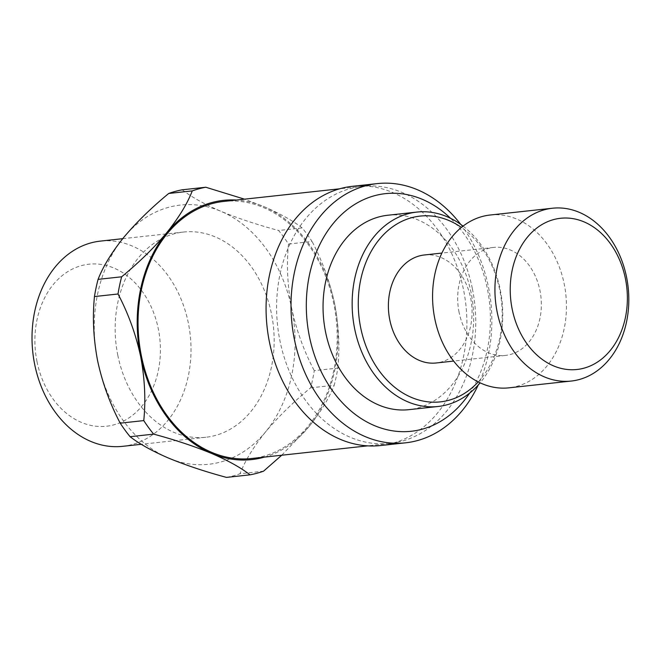 <?xml version="1.0" encoding="UTF-8"?>
<svg xmlns="http://www.w3.org/2000/svg" width="661" height="661" viewBox="0 0 661 661"><rect width="100%" height="100%" fill="white"/><g stroke="black" fill="none" stroke-linecap="round" stroke-linejoin="round"><path stroke-width="0.5" stroke-dasharray="3.31 2.48" d="M478.225 381.909A93.432 71.677 83.8 0 0 499.766 290.162A93.432 71.677 83.8 0 0 461.386 227.425M463.047 226.112A97.778 75.015 -96.2 0 1 500.228 289.592A97.778 75.015 -96.2 0 1 480.126 382.835M469.616 393.13A119.509 91.681 83.8 0 0 487.297 288.386A119.509 91.681 83.8 0 0 450.562 218.32M460.709 224.393A130.374 100.018 -96.2 0 1 488.454 286.948A130.374 100.018 -96.2 0 1 478.217 385.024M37.016 361.641A81.485 62.506 -96.2 0 1 81.46 265.615A81.485 62.506 -96.2 0 1 158.301 328.823A81.485 62.506 -96.2 0 1 113.857 424.841A81.485 62.506 -96.2 0 1 37.016 361.641M122.698 446.324A103.215 79.18 83.8 0 0 188.327 322.932A103.215 79.18 83.8 0 0 100.332 241.116M490.098 215.023A86.922 66.678 -96.2 0 1 564.197 283.924A86.922 66.678 -96.2 0 1 508.937 387.833M459.089 312.372A54.326 41.676 -96.2 0 1 493.627 247.429A54.326 41.676 -96.2 0 1 539.946 290.493A54.326 41.676 -96.2 0 1 505.401 355.436A54.326 41.676 -96.2 0 1 459.089 312.372M424.345 254.981A54.326 41.676 -96.2 0 1 470.657 298.045A54.326 41.676 -96.2 0 1 436.12 362.988M387.767 215.246A97.778 75.015 -96.2 0 1 471.128 292.765A97.778 75.015 -96.2 0 1 408.952 409.663M352.363 186.319A130.374 100.018 -96.2 0 1 360.906 185.873A130.374 100.018 -96.2 0 1 463.51 289.667A130.374 100.018 -96.2 0 1 389.056 444.142A130.374 100.018 -96.2 0 1 380.612 445.539M472.4 288.832A129.292 99.183 -96.2 0 1 398.566 442.011A129.292 99.183 -96.2 0 1 390.197 443.399A129.292 99.183 -96.2 0 1 279.975 340.911A129.292 99.183 -96.2 0 1 362.178 186.344A129.292 99.183 -96.2 0 1 370.656 185.898A129.292 99.183 -96.2 0 1 472.4 288.832M223.608 201.448A129.292 99.183 -96.2 0 1 333.83 303.936A129.292 99.183 -96.2 0 1 251.626 458.503M117.848 355.444A103.215 79.18 -96.2 0 1 183.477 232.052A103.215 79.18 -96.2 0 1 271.473 313.868A103.215 79.18 -96.2 0 1 205.844 437.268A103.215 79.18 -96.2 0 1 117.848 355.444M226.483 477.399A145.585 111.684 83.8 0 0 240.001 473.739L263.557 471.169M310.629 387.833L334.185 385.272A145.585 111.684 -96.2 0 0 337.821 368.078L314.264 370.639A145.585 111.684 83.8 0 1 310.629 387.833C293.319 402.078 278.314 416.744 265.615 431.848A130.374 100.018 -96.2 0 1 168.588 458.106A130.374 100.018 -96.2 0 1 97.638 360.923A130.374 100.018 -96.2 0 1 123.706 237.473A130.374 100.018 -96.2 0 1 220.724 211.214A130.374 100.018 -96.2 0 1 291.683 308.398A130.374 100.018 -96.2 0 1 265.615 431.848C253.65 446.696 245.115 460.659 240.001 473.739M288.502 244.041L312.058 241.472A145.585 111.684 -96.2 0 0 302.176 227.938L278.62 230.507A145.585 111.684 83.8 0 1 288.502 244.041C286.428 264.838 287.494 286.296 291.683 308.398C296.483 330.475 304.01 351.222 314.264 370.639M182.229 189.806C191.31 196.904 204.142 204.042 220.724 211.214C237.704 218.237 256.997 224.666 278.62 230.507M264.433 457.106A130.374 100.018 83.8 0 0 308.571 427.163A130.374 100.018 83.8 0 0 334.64 303.713A130.374 100.018 83.8 0 0 263.681 206.529A130.374 100.018 83.8 0 0 236.415 200.052M281.735 455.222L308.571 427.163C320.535 412.307 329.071 398.343 334.185 385.272M337.821 368.078C339.894 347.314 338.837 325.856 334.64 303.713C329.847 281.677 322.32 260.93 312.058 241.472M302.176 227.938C293.104 220.84 280.272 213.701 263.681 206.529L244.504 199.168M493.627 247.429L441.887 253.064M398.566 442.011L389.056 444.142M362.178 186.344L339.671 188.798M183.477 232.052L122.723 238.671M205.844 437.268L141.305 444.299M390.197 443.399L367.69 445.853M370.656 185.898L360.906 185.873M505.401 355.436L453.661 361.071"/><path stroke-width="0.99" d="M461.386 227.425A93.432 71.677 83.8 0 0 384.305 233.903A93.432 71.677 83.8 0 0 360.699 327.798A93.432 71.677 83.8 0 0 478.225 381.909M480.126 382.835A97.778 75.015 -96.2 0 1 438.053 406.49A97.778 75.015 -96.2 0 1 354.693 328.98A97.778 75.015 -96.2 0 1 416.86 212.082A97.778 75.015 -96.2 0 1 463.047 226.112M625.397 278.562A76.056 58.342 83.8 0 0 553.687 219.576A76.056 58.342 83.8 0 0 512.201 309.199A76.056 58.342 83.8 0 0 583.919 368.185A76.056 58.342 83.8 0 0 625.397 278.562M497.188 312.141A86.922 66.678 -96.2 0 1 552.456 208.232A86.922 66.678 -96.2 0 1 626.554 277.124A86.922 66.678 -96.2 0 1 571.294 381.042A86.922 66.678 -96.2 0 1 497.188 312.141M450.562 218.32A119.509 91.681 83.8 0 0 345.29 211.239A119.509 91.681 83.8 0 0 309.422 336.532A119.509 91.681 83.8 0 0 378.968 427.361A119.509 91.681 83.8 0 0 469.616 393.13M478.217 385.024A130.374 100.018 -96.2 0 1 405.557 442.82A130.374 100.018 -96.2 0 1 294.409 339.473A130.374 100.018 -96.2 0 1 377.307 183.601A130.374 100.018 -96.2 0 1 460.709 224.393M122.723 238.671L100.332 241.116A103.215 79.18 83.8 0 0 34.703 364.508A103.215 79.18 83.8 0 0 122.698 446.324L141.305 444.299M571.294 381.042L508.937 387.833A86.922 66.678 -96.2 0 1 434.831 318.941A86.922 66.678 -96.2 0 1 490.098 215.023L552.456 208.232M453.661 361.071L436.12 362.988A54.326 41.676 -96.2 0 1 389.8 319.924A54.326 41.676 -96.2 0 1 424.345 254.981L441.887 253.064M438.053 406.49L408.952 409.663A97.778 75.015 -96.2 0 1 325.592 332.153A97.778 75.015 -96.2 0 1 387.767 215.246L416.86 212.082M405.557 442.82L380.612 445.539A130.374 100.018 -96.2 0 1 269.465 342.191A130.374 100.018 -96.2 0 1 352.363 186.319L377.307 183.601M367.69 445.853L251.626 458.503A129.292 99.183 -96.2 0 1 141.404 356.015A129.292 99.183 -96.2 0 1 223.608 201.448L339.671 188.798M118.013 293.996L94.457 296.558A145.585 111.684 83.8 0 1 98.084 279.363L121.649 276.802A145.585 111.684 -96.2 0 0 118.013 293.996C128.275 313.446 135.802 334.193 140.595 356.238A130.374 100.018 83.8 0 0 211.545 453.421A130.374 100.018 83.8 0 0 264.433 457.106M120.211 423.164L143.768 420.594A145.585 111.684 -96.2 0 0 153.658 434.128L130.101 436.698A145.585 111.684 83.8 0 1 120.211 423.164C109.957 403.739 102.438 382.992 97.638 360.923C93.441 338.812 92.383 317.363 94.457 296.558M130.101 436.698C139.339 443.886 152.17 451.025 168.588 458.106C185.807 465.204 205.108 471.64 226.483 477.399L250.04 474.829A145.585 111.684 -96.2 0 0 263.557 471.169L281.735 455.222M182.229 189.806L205.794 187.237A145.585 111.684 -96.2 0 0 192.277 190.897L168.72 193.466A145.585 111.684 83.8 0 1 182.229 189.806M98.084 279.363C103.091 266.466 111.635 252.502 123.706 237.473C136.216 222.559 151.22 207.893 168.72 193.466M236.415 200.052A130.374 100.018 83.8 0 0 166.663 232.788A130.374 100.018 83.8 0 0 140.595 356.238C144.792 378.381 145.85 399.831 143.768 420.594M192.277 190.897C187.27 203.795 178.734 217.758 166.663 232.788C154.145 247.701 139.141 262.376 121.649 276.802M153.658 434.128C175.033 439.887 194.334 446.324 211.545 453.421C227.971 460.502 240.802 467.641 250.04 474.829M244.504 199.168L205.794 187.237"/></g></svg>
